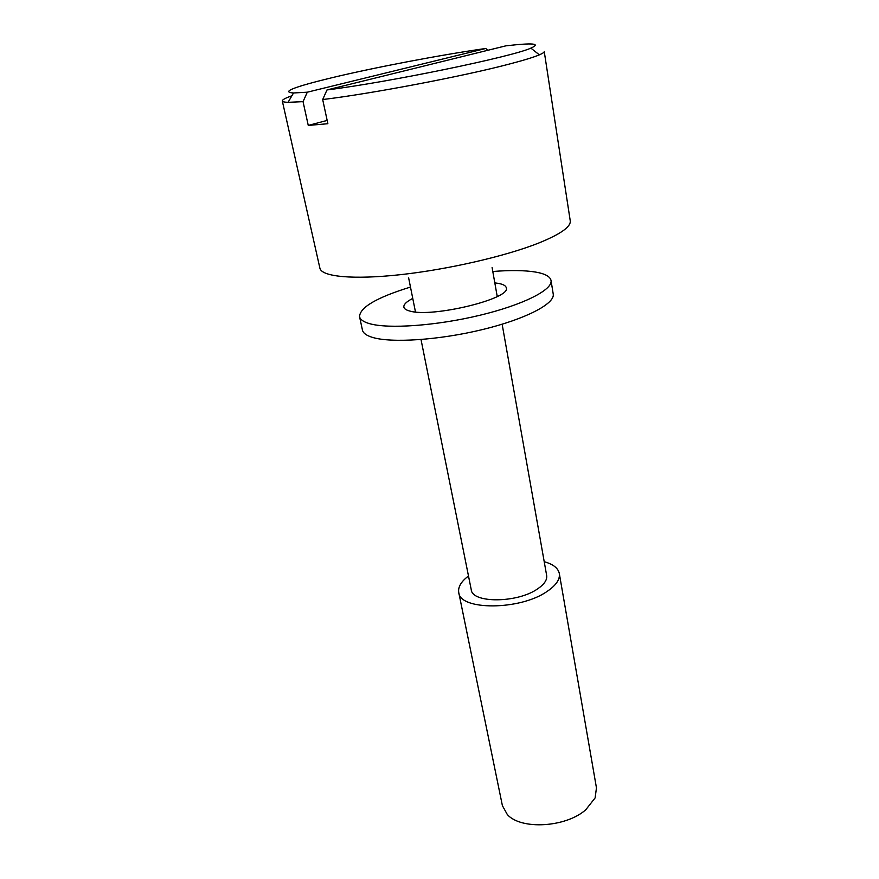 <?xml version="1.0" encoding="UTF-8"?>
<svg xmlns="http://www.w3.org/2000/svg" width="879" height="879" viewBox="0 0 879 879"><rect width="100%" height="100%" fill="white"/><g stroke="black" fill="none" stroke-linecap="round" stroke-linejoin="round"><path stroke-width="1.32" d="M487.647 50.323L485.812 48.466C440.731 54.883 375.091 67.353 332.009 77.704C293.564 87.021 280.742 92.108 293.52 92.976L307.298 92.196L303.046 101.656L288.07 102.327C284.411 102.206 282.489 101.755 282.313 100.975C282.17 99.799 285.367 98.063 291.905 95.767M282.313 100.975L319.89 268.161C321.549 276.72 352.864 279.907 400.549 274.666C448.158 269.446 505.601 256.196 538.585 243.087C560.45 234.21 571.009 226.793 570.251 220.849L544.233 51.476C544.365 52.279 542.739 53.399 539.365 54.839C533.773 57.223 523.763 60.288 509.359 64.057C463.497 76.198 371.806 93.646 322.692 99.547L326.988 89.944C389.716 82.077 512.204 56.761 530.883 48.125C541.343 43.467 533.004 42.708 505.854 45.84L326.988 89.944M303.046 101.656L308.265 125.433L327.867 123.719L322.692 99.547M421.019 339.547L471.254 589.754C472.155 603.302 516.984 603.181 537.223 589.139C544.156 584.524 547.309 579.975 546.661 575.503L502.14 324.219M468.496 576.009C461.112 581.568 457.86 587.073 458.75 592.523C459.86 610.564 520.027 610.422 546.936 591.545C556.033 585.414 560.165 579.404 559.319 573.515C558.154 568.12 553.122 564.186 544.222 561.703M458.75 592.523L502.392 805.647L507.304 814.514C520.797 830.062 565.856 827.546 585.766 809.768L595.116 797.923L596.456 787.87L559.319 573.515M485.812 48.466L307.298 92.196M327.164 120.412L308.265 125.433M412.756 298.399C406.461 301.662 403.494 304.573 403.868 307.134C404.23 308.815 406.208 310.122 409.801 311.045C431.963 318.022 511.622 298.596 506.282 287.785C505.864 285.796 503.337 284.346 498.701 283.445L494.822 282.884M410.482 287.059C376.882 297.432 359.907 307.309 359.544 316.671C360.181 319.571 363.456 321.879 369.367 323.604C388.111 329.153 436.27 325.79 479.758 315.297C523.324 304.859 552.946 289.729 551.034 280.489C550.188 276.5 544.991 273.677 535.432 272.04C524.532 270.271 510.314 270.095 492.8 271.501M359.544 316.671L362.445 330.075C363.104 333.086 366.4 335.514 372.311 337.338C391.067 343.239 439.082 340.129 482.373 329.592C525.741 319.11 555.187 303.64 553.221 294.026L551.034 280.489M497.921 296.179L497.162 296.08M415.393 311.529L414.712 311.891M293.52 92.976L288.07 102.327M497.239 296.531L492.097 267.535M530.883 48.125L539.365 54.839M415.481 311.979L408.647 277.94"/></g></svg>
